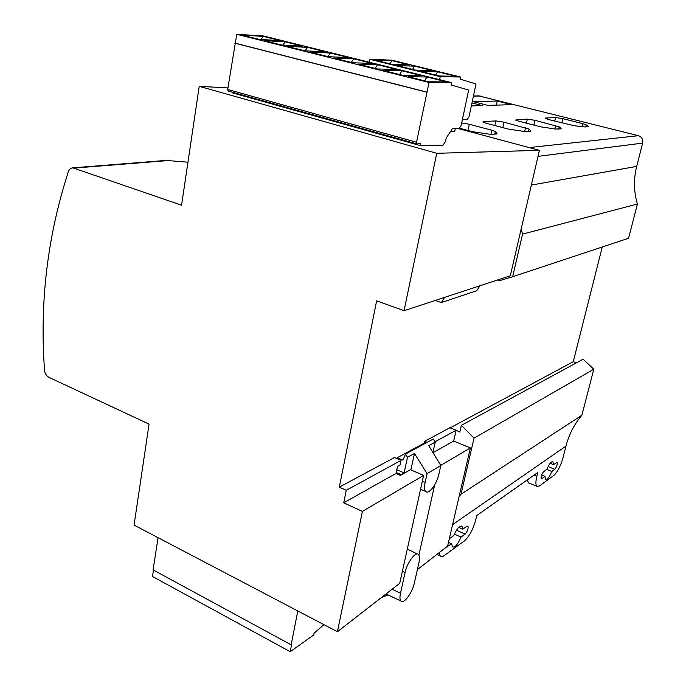 <?xml version="1.0" encoding="UTF-8"?>
<svg xmlns="http://www.w3.org/2000/svg" width="686" height="686" viewBox="0 0 686 686"><rect width="100%" height="100%" fill="white"/><g stroke="black" fill="none" stroke-linecap="round" stroke-linejoin="round"><path stroke-width="1.03" d="M417.371 569.612L447.598 546.125L459.071 496.664L461.001 494.237L581.9 415.227L593.784 369.24L583.143 359.181L461.361 425.337L459.817 432.077L456.139 430.251L435.044 441.784M436.965 554.382L441.141 556.509L443.388 556.175L464.336 540.954C469.275 536.563 473.091 529.489 475.775 519.739L476.779 515.529L537.807 472.465L536.846 476.29C535.586 481.606 535.586 484.951 536.855 486.323L539.419 485.962L553.859 475.389C557.521 472.037 560.573 466.137 563 457.691L565.984 446.08C568.977 434.495 574.276 424.214 581.9 415.227M440.172 555.874L439.091 552.736M541.88 478.631L541.254 478.717C540.86 476.513 541.657 474.146 543.655 471.625L546.845 469.353C549.272 463.753 551.295 461.232 552.925 461.772L553.499 464.619L557.143 462.347C557.529 464.491 556.758 466.806 554.828 469.284M541.88 478.657L545.001 476.41L545.542 479.514C547.265 480.029 549.357 477.362 551.801 471.496L554.82 469.31L548.088 466.583M467.003 526.205L467.955 526.119C468.469 528.623 467.535 531.281 465.151 534.094L461.018 537.078C457.725 544.641 454.844 547.9 452.374 546.845L451.68 543.827L446.363 547.085M461.198 526.016L462.072 526.411L462.801 529.172L467.012 526.179M462.072 526.411C459.749 525.347 456.945 528.434 453.66 535.672L449.304 538.784M456.07 430.559L453.678 441.064L470.382 447.924L459.071 496.664M461.361 425.337L474.035 438.157L593.784 369.24M461.001 494.237L474.035 438.157M418.897 555.051L434.701 484.788M470.382 447.924L440.721 465.365M227.915 87.928L199.214 86.316L181.567 205.217L72.862 167.847C70.761 167.967 69.252 169.271 68.343 171.757C47.523 235.958 39.582 302.054 44.521 370.037C44.924 373.51 46.374 375.937 48.86 377.317L149.059 424.12L134.062 525.099L337.418 631.729L362.397 511.422L343.729 502.812L346.259 490.31L339.313 487.146L394.441 457.536L401.036 460.366L346.259 490.31M401.036 460.366L400.032 465.048L397.494 466.446L395.985 473.469L400.401 475.389L410.408 469.704L423.622 475.415L399.715 583.323L337.418 631.729M527.405 479.806L528.392 482.807L529.198 483.141M576.446 362.817L573.264 361.685L602.257 246.994M637.414 204.042L522.561 234.106L512.648 276.724L628.565 238.265L637.414 204.042C633.77 191.626 633.521 179.08 636.677 166.415L642.645 143.108C643.219 139.404 641.804 136.934 638.409 135.699L478.759 95.886M166.081 160.413L187.947 162.213M339.313 487.146L376.631 300.845L404.063 310.707L510.315 275.772L539.419 150.328L457.836 128.462M511.713 104.666L497.273 101.039L473.066 101.614L487.943 105.395L511.713 104.666M555.6 117.486L545.439 118.069L548.44 119.51L574.191 125.718L585.098 126.97L588.348 126.456L586.221 124.861L582.783 123.686L562.829 118.652L555.6 117.486L554.751 121.113M471.968 102.951L482.232 105.567L471.342 105.901M561.088 128.857L555.386 129.045L540.397 126.773L519.062 121.293L515.658 120.101L516.061 119.75L527.354 119.098L534.994 120.324L559.15 126.824L558.618 129.079M561.148 128.599L559.15 126.824M530.878 131.24L524.49 131.489L508.463 129.097L486.203 123.274L482.79 122.048L483.27 121.628L495.884 120.907L504.013 122.194L529.086 129.045L528.529 131.472M530.938 130.983L529.086 129.045M461.695 122.931L469.335 124.277L491.793 130.229L495.361 131.532L494.778 134.164M459.629 128.256L472.551 131.703L489.753 134.233L496.424 134.036L497.016 133.667L495.361 131.532M521.18 228.935L522.561 234.106M512.648 276.724L499.468 280.677L497.444 280.008M450.196 427.85L573.264 361.685M456.139 430.251L449.913 427.738L424.625 441.321L424.214 443.165M453.678 441.064L432.995 452.683M381.536 597.446L388.147 594.968M387.47 594.651L385.995 593.982M426.195 442.873L425.397 442.53L397.211 457.742L402.982 460.16L405.503 454.063L407.501 457.27L414.455 453.472L427.078 473.632L440.832 465.537L428.716 445.668L435.241 442.101L432.909 452.554M423.622 475.415L362.397 511.422M404.063 310.707L436.742 153.304L199.214 86.316M539.419 150.328L436.742 153.304M420.218 145.561L420.604 143.648L416.839 143.923L416.539 142.259L429.059 82.474L451.62 82.637L451.148 84.978L468.667 90.029L461.146 125.504L459.294 128.368L452.245 128.831L446.174 138.152L445.471 141.539L443.01 145.192L420.218 145.561L232.34 92.85L232.434 92.241M444.571 297.39L441.321 302.577L435.241 300.451M479.926 285.762L476.779 290.692L441.321 302.577M416.779 143.88L228.198 91.049L227.683 89.472L236.756 34.3L263.458 35.972L451.62 82.637M234.869 43.192L426.666 92.156M235.375 43.227L427.104 92.147M236.756 34.3L429.059 82.474M263.45 36.409L280.445 40.628L259.111 39.394L241.858 35.072L263.45 36.409L260.963 39.496M285.29 41.829L302.646 46.142L281.68 45.036L264.033 40.62L285.29 41.829L282.752 45.096M307.602 47.368L325.344 51.776L304.755 50.815L286.705 46.296L307.602 47.368L305.021 50.824M330.403 53.028L348.548 57.538L328.354 56.715L309.901 52.102L330.403 53.028L327.857 56.595M353.719 58.816L372.275 63.429L352.51 62.76L333.619 58.036L353.719 58.816L351.232 62.443M377.566 64.741L396.542 69.449L377.223 68.952L357.895 64.115L377.566 64.741L375.148 68.428M401.962 70.795L421.375 75.614L402.536 75.28L382.745 70.332L401.962 70.795L399.612 74.551M426.915 76.986L446.783 81.926L428.45 81.771L408.179 76.695L426.915 76.986L424.643 80.819M369.231 62.203L369.78 59.305L391.672 60.162L460.589 77.012L460.152 79.156L476.024 83.984L469.035 116.697L467.338 119.33L462.398 119.587M439.606 79.662L440.215 76.678L460.589 77.012M455.298 128.625L454.732 131.318L450.428 131.626M369.78 59.305L440.215 76.678M374.256 59.956L391.946 60.634L409.525 64.93L392.126 64.355L374.256 59.956M397.228 65.616L414.533 66.156L432.472 70.547L415.493 70.118L397.228 65.616M420.698 71.395L437.591 71.798L455.924 76.283L439.374 76L420.698 71.395M391.946 60.634L389.905 63.807M414.533 66.156L412.552 69.389M437.591 71.798L435.67 75.083M395.985 473.469L343.729 502.812M401.001 475.046L404.131 472.868L407.501 457.27M410.871 469.91L414.455 453.472M396.199 472.491L401.104 474.583M397.211 457.742L397.014 458.642M405.503 454.063L433.346 439.006L435.241 442.101M422.353 481.135L425.149 482.327C424.197 486.888 424.385 489.933 425.714 491.459C428.656 494.975 436.836 484.084 438.903 474.069L440.832 465.537M425.149 482.327L427.078 473.632M396.782 469.747L404.131 472.868M424.625 441.321L427.129 442.367M392.109 589.231L400.487 593.244C399.689 597.017 399.784 599.573 400.787 600.936C403.428 604.855 412.32 592.97 414.361 582.971L418.94 562.649C419.781 558.773 419.678 556.114 418.649 554.674C416.102 550.635 407.158 562.297 405.083 572.553L402.382 571.292M400.487 593.244L405.083 572.553M496.372 105.138L497.273 101.039M553.499 464.619L550.155 463.273M546.733 469.438L551.801 471.496M545.001 476.41L541.623 475.029M462.801 529.172L458.745 527.354M451.68 543.827L448.473 542.36M454.355 534.06L461.018 537.078M323.929 624.663L314.059 633.238L313.691 634.987L290.204 651.7L291.61 644.506L291.164 644.823L153.072 569.886L158.072 537.695M290.204 651.7L152.498 576.48L153.484 570.109M291.164 644.823L297.793 610.96M565.984 446.08L452.571 524.67M534.025 475.132L536.846 476.29M169.691 160.447L74.268 168.087M480.209 96.014L473.434 96.109M529.155 147.584L638.409 135.699M642.645 143.108L538.021 156.357M531.358 185.066L636.677 166.415M227.683 89.472L416.539 142.259M545.439 118.069L545.336 118.507M562.829 118.652L561.825 122.905M582.054 126.704L582.783 123.686M586.221 124.861L585.724 126.919M534.994 120.324L533.897 125.101M554.837 128.977L555.626 125.598M526.428 123.188L527.354 119.098M516.061 119.75L515.949 120.273M559.176 126.85L558.653 129.079M504.013 122.194L502.812 127.613M524.679 131.506L525.527 127.776M494.863 125.538L495.884 120.907M483.27 121.628L483.133 122.245M529.155 129.114L528.623 131.472M469.335 124.277L468.006 130.494M490.893 134.345L491.793 130.229M495.489 131.661L494.94 134.147M446.852 546.699L447.366 546.939M465.151 534.094L456.473 530.192M536.855 486.323L528.392 482.807M479.265 95.877L473.469 95.954M167.118 160.327L72.862 167.847M416.839 143.923L228.198 91.049M425.714 491.459L420.544 489.307M400.787 600.936L386.021 593.965M417.191 553.954L407.304 549.092M552.925 461.772L552.479 461.592"/></g></svg>

